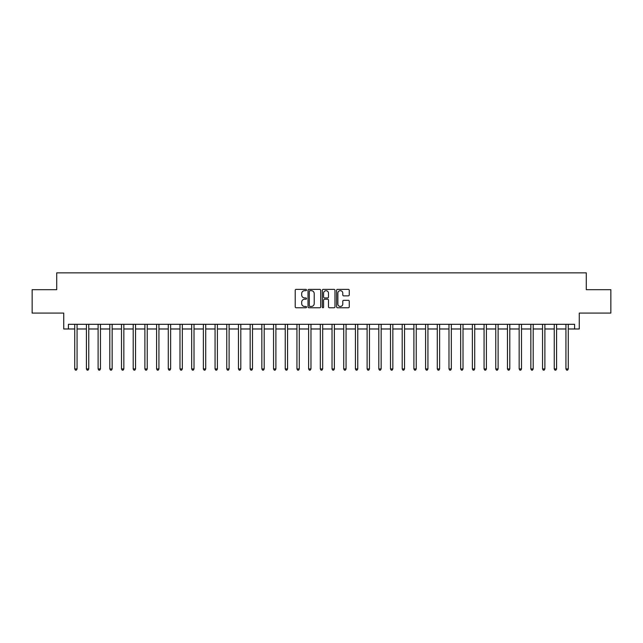 <?xml version="1.0" encoding="UTF-8"?>
<svg xmlns="http://www.w3.org/2000/svg" width="643" height="643" viewBox="0 0 643 643"><rect width="100%" height="100%" fill="white"/><g stroke="black" fill="none" stroke-linecap="round" stroke-linejoin="round"><path stroke-width="0.96" d="M306.526 290.033A0.643 0.643 0 0 0 305.883 289.39L296.126 289.39A0.916 0.916 0 0 0 295.209 290.314L295.209 306.84A0.916 0.916 0 0 0 296.126 307.764L305.883 307.764A0.643 0.643 0 0 0 306.526 307.121A0.643 0.643 0 0 0 305.883 306.478L304.621 306.478A2.942 2.942 0 0 1 301.688 303.536L301.688 302.162A2.942 2.942 0 0 1 304.621 299.22L305.883 299.22A0.643 0.643 0 0 0 306.526 298.577A0.643 0.643 0 0 0 305.883 297.934L304.621 297.934A2.942 2.942 0 0 1 301.688 294.992L301.688 293.618A2.942 2.942 0 0 1 304.621 290.676L305.883 290.676A0.643 0.643 0 0 0 306.526 290.033M348.337 295.868A0.916 0.916 0 0 0 349.262 294.952L349.262 290.314A0.916 0.916 0 0 0 348.337 289.39L337.503 289.39A0.916 0.916 0 0 0 336.586 290.314L336.586 306.84A0.916 0.916 0 0 0 337.503 307.764L348.337 307.764A0.916 0.916 0 0 0 349.262 306.84L349.262 301.237A0.916 0.916 0 0 0 348.337 300.321L343.7 300.321A0.916 0.916 0 0 0 342.783 301.237L342.783 304.018A2.459 2.459 0 0 1 340.324 306.478A2.459 2.459 0 0 1 337.872 304.018L337.872 293.136A2.459 2.459 0 0 1 340.324 290.676A2.459 2.459 0 0 1 342.783 293.136L342.783 294.952A0.916 0.916 0 0 0 343.7 295.868L348.337 295.868M68.407 328.983L68.407 324.305L574.593 324.305L574.593 328.983L579.271 328.983L579.271 313.077L610.85 313.077L610.85 289.688L586.287 289.688L586.287 272.849L56.713 272.849L56.713 289.688L32.15 289.688L32.15 313.077L63.729 313.077L63.729 328.983L74.725 328.983M320.696 290.314A0.916 0.916 0 0 0 319.78 289.39L308.937 289.39A0.916 0.916 0 0 0 308.021 290.314L308.021 306.84A0.916 0.916 0 0 0 308.937 307.764L319.78 307.764A0.916 0.916 0 0 0 320.696 306.84L320.696 290.314M323.22 289.39L334.063 289.39A0.916 0.916 0 0 1 334.979 290.314L334.979 306.84A0.916 0.916 0 0 1 334.063 307.764L329.425 307.764A0.916 0.916 0 0 1 328.501 306.84L328.501 300.136A0.916 0.916 0 0 0 327.584 299.22L324.506 299.22A0.916 0.916 0 0 0 323.59 300.136L323.59 307.121A0.643 0.643 0 0 1 322.947 307.764A0.643 0.643 0 0 1 322.304 307.121L322.304 290.314A0.916 0.916 0 0 1 323.22 289.39M77.064 328.983L86.419 328.983M88.758 328.983L98.114 328.983M100.453 328.983L109.808 328.983M112.147 328.983L121.503 328.983M123.842 328.983L133.197 328.983M135.536 328.983L144.892 328.983M147.239 328.983L156.595 328.983M158.934 328.983L168.289 328.983M170.628 328.983L179.984 328.983M182.323 328.983L191.678 328.983M194.017 328.983L203.373 328.983M205.712 328.983L215.067 328.983M217.406 328.983L226.762 328.983M229.101 328.983L238.465 328.983M240.804 328.983L250.159 328.983M252.498 328.983L261.854 328.983M264.193 328.983L273.548 328.983M275.887 328.983L285.243 328.983M287.582 328.983L296.937 328.983M299.276 328.983L308.632 328.983M310.971 328.983L320.327 328.983M322.673 328.983L332.029 328.983M334.368 328.983L343.724 328.983M346.063 328.983L355.418 328.983M357.757 328.983L367.113 328.983M369.452 328.983L378.807 328.983M381.146 328.983L390.502 328.983M392.841 328.983L402.196 328.983M404.535 328.983L413.899 328.983M416.238 328.983L425.594 328.983M427.933 328.983L437.288 328.983M439.627 328.983L448.983 328.983M451.322 328.983L460.677 328.983M463.016 328.983L472.372 328.983M474.711 328.983L484.066 328.983M486.405 328.983L495.761 328.983M498.108 328.983L507.464 328.983M509.803 328.983L519.158 328.983M521.497 328.983L530.853 328.983M533.192 328.983L542.547 328.983M544.886 328.983L554.242 328.983M556.581 328.983L565.936 328.983M568.275 328.983L574.593 328.983M309.95 290.676A0.643 0.643 0 0 0 309.307 291.319L309.307 305.835A0.643 0.643 0 0 0 309.95 306.478L311.284 306.478A2.942 2.942 0 0 0 314.218 303.536L314.218 293.618A2.942 2.942 0 0 0 311.284 290.676L309.95 290.676M328.501 293.184A2.459 2.459 0 0 0 326.049 290.724A2.459 2.459 0 0 0 323.59 293.184L323.59 297.018A0.916 0.916 0 0 0 324.506 297.934L327.584 297.934A0.916 0.916 0 0 0 328.501 297.018L328.501 293.184M77.176 324.305L77.128 324.426A0.932 0.932 0 0 0 77.064 324.771L77.064 368.937L74.725 368.937L74.725 324.771A0.932 0.932 0 0 0 74.652 324.426L74.604 324.305M77.064 368.937L76.356 370.151L75.424 370.151L74.725 368.937M88.871 324.305L88.822 324.426A0.932 0.932 0 0 0 88.758 324.771L88.758 368.937L86.419 368.937L86.419 324.771A0.932 0.932 0 0 0 86.347 324.426L86.299 324.305M88.758 368.937L88.059 370.151L87.118 370.151L86.419 368.937M100.565 324.305L100.517 324.426A0.932 0.932 0 0 0 100.453 324.771L100.453 368.937L98.114 368.937L98.114 324.771A0.932 0.932 0 0 0 98.049 324.426L98.001 324.305M100.453 368.937L99.753 370.151L98.813 370.151L98.114 368.937M112.26 324.305L112.22 324.426A0.932 0.932 0 0 0 112.147 324.771L112.147 368.937L109.808 368.937L109.808 324.771A0.932 0.932 0 0 0 109.744 324.426L109.696 324.305M112.147 368.937L111.448 370.151L110.508 370.151L109.808 368.937M123.962 324.305L123.914 324.426A0.932 0.932 0 0 0 123.842 324.771L123.842 368.937L121.503 368.937L121.503 324.771A0.932 0.932 0 0 0 121.439 324.426L121.39 324.305M123.842 368.937L123.143 370.151L122.21 370.151L121.503 368.937M135.657 324.305L135.609 324.426A0.932 0.932 0 0 0 135.536 324.771L135.536 368.937L133.197 368.937L133.197 324.771A0.932 0.932 0 0 0 133.133 324.426L133.085 324.305M135.536 368.937L134.837 370.151L133.905 370.151L133.197 368.937M147.351 324.305L147.303 324.426A0.932 0.932 0 0 0 147.239 324.771L147.239 368.937L144.892 368.937L144.892 324.771A0.932 0.932 0 0 0 144.828 324.426L144.779 324.305M147.239 368.937L146.532 370.151L145.599 370.151L144.892 368.937M159.046 324.305L158.998 324.426A0.932 0.932 0 0 0 158.934 324.771L158.934 368.937L156.595 368.937L156.595 324.771A0.932 0.932 0 0 0 156.522 324.426L156.474 324.305M158.934 368.937L158.226 370.151L157.294 370.151L156.595 368.937M170.741 324.305L170.692 324.426A0.932 0.932 0 0 0 170.628 324.771L170.628 368.937L168.289 368.937L168.289 324.771A0.932 0.932 0 0 0 168.217 324.426L168.169 324.305M170.628 368.937L169.921 370.151L168.988 370.151L168.289 368.937M182.435 324.305L182.387 324.426A0.932 0.932 0 0 0 182.323 324.771L182.323 368.937L179.984 368.937L179.984 324.771A0.932 0.932 0 0 0 179.911 324.426L179.871 324.305M182.323 368.937L181.623 370.151L180.683 370.151L179.984 368.937M194.13 324.305L194.082 324.426A0.932 0.932 0 0 0 194.017 324.771L194.017 368.937L191.678 368.937L191.678 324.771A0.932 0.932 0 0 0 191.614 324.426L191.566 324.305M194.017 368.937L193.318 370.151L192.378 370.151L191.678 368.937M205.832 324.305L205.784 324.426A0.932 0.932 0 0 0 205.712 324.771L205.712 368.937L203.373 368.937L203.373 324.771A0.932 0.932 0 0 0 203.309 324.426L203.26 324.305M205.712 368.937L205.013 370.151L204.072 370.151L203.373 368.937M217.527 324.305L217.479 324.426A0.932 0.932 0 0 0 217.406 324.771L217.406 368.937L215.067 368.937L215.067 324.771A0.932 0.932 0 0 0 215.003 324.426L214.955 324.305M217.406 368.937L216.707 370.151L215.775 370.151L215.067 368.937M229.221 324.305L229.173 324.426A0.932 0.932 0 0 0 229.101 324.771L229.101 368.937L226.762 368.937L226.762 324.771A0.932 0.932 0 0 0 226.698 324.426L226.649 324.305M229.101 368.937L228.402 370.151L227.469 370.151L226.762 368.937M240.916 324.305L240.868 324.426A0.932 0.932 0 0 0 240.804 324.771L240.804 368.937L238.465 368.937L238.465 324.771A0.932 0.932 0 0 0 238.392 324.426L238.344 324.305M240.804 368.937L240.096 370.151L239.164 370.151L238.465 368.937M252.611 324.305L252.562 324.426A0.932 0.932 0 0 0 252.498 324.771L252.498 368.937L250.159 368.937L250.159 324.771A0.932 0.932 0 0 0 250.087 324.426L250.039 324.305M252.498 368.937L251.791 370.151L250.858 370.151L250.159 368.937M264.305 324.305L264.257 324.426A0.932 0.932 0 0 0 264.193 324.771L264.193 368.937L261.854 368.937L261.854 324.771A0.932 0.932 0 0 0 261.781 324.426L261.733 324.305M264.193 368.937L263.493 370.151L262.553 370.151L261.854 368.937M276 324.305L275.951 324.426A0.932 0.932 0 0 0 275.887 324.771L275.887 368.937L273.548 368.937L273.548 324.771A0.932 0.932 0 0 0 273.484 324.426L273.436 324.305M275.887 368.937L275.188 370.151L274.248 370.151L273.548 368.937M287.694 324.305L287.654 324.426A0.932 0.932 0 0 0 287.582 324.771L287.582 368.937L285.243 368.937L285.243 324.771A0.932 0.932 0 0 0 285.179 324.426L285.13 324.305M287.582 368.937L286.882 370.151L285.942 370.151L285.243 368.937M299.397 324.305L299.349 324.426A0.932 0.932 0 0 0 299.276 324.771L299.276 368.937L296.937 368.937L296.937 324.771A0.932 0.932 0 0 0 296.873 324.426L296.825 324.305M299.276 368.937L298.577 370.151L297.645 370.151L296.937 368.937M311.091 324.305L311.043 324.426A0.932 0.932 0 0 0 310.971 324.771L310.971 368.937L308.632 368.937L308.632 324.771A0.932 0.932 0 0 0 308.568 324.426L308.519 324.305M310.971 368.937L310.272 370.151L309.339 370.151L308.632 368.937M322.786 324.305L322.738 324.426A0.932 0.932 0 0 0 322.673 324.771L322.673 368.937L320.327 368.937L320.327 324.771A0.932 0.932 0 0 0 320.262 324.426L320.214 324.305M322.673 368.937L321.966 370.151L321.034 370.151L320.327 368.937M334.481 324.305L334.432 324.426A0.932 0.932 0 0 0 334.368 324.771L334.368 368.937L332.029 368.937L332.029 324.771A0.932 0.932 0 0 0 331.957 324.426L331.909 324.305M334.368 368.937L333.661 370.151L332.728 370.151L332.029 368.937M346.175 324.305L346.127 324.426A0.932 0.932 0 0 0 346.063 324.771L346.063 368.937L343.724 368.937L343.724 324.771A0.932 0.932 0 0 0 343.651 324.426L343.603 324.305M346.063 368.937L345.355 370.151L344.423 370.151L343.724 368.937M357.87 324.305L357.821 324.426A0.932 0.932 0 0 0 357.757 324.771L357.757 368.937L355.418 368.937L355.418 324.771A0.932 0.932 0 0 0 355.346 324.426L355.306 324.305M357.757 368.937L357.058 370.151L356.118 370.151L355.418 368.937M369.564 324.305L369.516 324.426A0.932 0.932 0 0 0 369.452 324.771L369.452 368.937L367.113 368.937L367.113 324.771A0.932 0.932 0 0 0 367.049 324.426L367 324.305M369.452 368.937L368.752 370.151L367.812 370.151L367.113 368.937M381.267 324.305L381.219 324.426A0.932 0.932 0 0 0 381.146 324.771L381.146 368.937L378.807 368.937L378.807 324.771A0.932 0.932 0 0 0 378.743 324.426L378.695 324.305M381.146 368.937L380.447 370.151L379.507 370.151L378.807 368.937M392.961 324.305L392.913 324.426A0.932 0.932 0 0 0 392.841 324.771L392.841 368.937L390.502 368.937L390.502 324.771A0.932 0.932 0 0 0 390.438 324.426L390.389 324.305M392.841 368.937L392.142 370.151L391.209 370.151L390.502 368.937M404.656 324.305L404.608 324.426A0.932 0.932 0 0 0 404.535 324.771L404.535 368.937L402.196 368.937L402.196 324.771A0.932 0.932 0 0 0 402.132 324.426L402.084 324.305M404.535 368.937L403.836 370.151L402.904 370.151L402.196 368.937M416.351 324.305L416.302 324.426A0.932 0.932 0 0 0 416.238 324.771L416.238 368.937L413.899 368.937L413.899 324.771A0.932 0.932 0 0 0 413.827 324.426L413.779 324.305M416.238 368.937L415.531 370.151L414.598 370.151L413.899 368.937M428.045 324.305L427.997 324.426A0.932 0.932 0 0 0 427.933 324.771L427.933 368.937L425.594 368.937L425.594 324.771A0.932 0.932 0 0 0 425.521 324.426L425.473 324.305M427.933 368.937L427.225 370.151L426.293 370.151L425.594 368.937M439.74 324.305L439.691 324.426A0.932 0.932 0 0 0 439.627 324.771L439.627 368.937L437.288 368.937L437.288 324.771A0.932 0.932 0 0 0 437.216 324.426L437.168 324.305M439.627 368.937L438.928 370.151L437.987 370.151L437.288 368.937M451.434 324.305L451.386 324.426A0.932 0.932 0 0 0 451.322 324.771L451.322 368.937L448.983 368.937L448.983 324.771A0.932 0.932 0 0 0 448.918 324.426L448.87 324.305M451.322 368.937L450.622 370.151L449.682 370.151L448.983 368.937M463.129 324.305L463.089 324.426A0.932 0.932 0 0 0 463.016 324.771L463.016 368.937L460.677 368.937L460.677 324.771A0.932 0.932 0 0 0 460.613 324.426L460.565 324.305M463.016 368.937L462.317 370.151L461.377 370.151L460.677 368.937M474.831 324.305L474.783 324.426A0.932 0.932 0 0 0 474.711 324.771L474.711 368.937L472.372 368.937L472.372 324.771A0.932 0.932 0 0 0 472.308 324.426L472.259 324.305M474.711 368.937L474.012 370.151L473.079 370.151L472.372 368.937M486.526 324.305L486.478 324.426A0.932 0.932 0 0 0 486.405 324.771L486.405 368.937L484.066 368.937L484.066 324.771A0.932 0.932 0 0 0 484.002 324.426L483.954 324.305M486.405 368.937L485.706 370.151L484.774 370.151L484.066 368.937M498.221 324.305L498.172 324.426A0.932 0.932 0 0 0 498.108 324.771L498.108 368.937L495.761 368.937L495.761 324.771A0.932 0.932 0 0 0 495.697 324.426L495.649 324.305M498.108 368.937L497.401 370.151L496.468 370.151L495.761 368.937M509.915 324.305L509.867 324.426A0.932 0.932 0 0 0 509.803 324.771L509.803 368.937L507.464 368.937L507.464 324.771A0.932 0.932 0 0 0 507.391 324.426L507.343 324.305M509.803 368.937L509.095 370.151L508.163 370.151L507.464 368.937M521.61 324.305L521.561 324.426A0.932 0.932 0 0 0 521.497 324.771L521.497 368.937L519.158 368.937L519.158 324.771A0.932 0.932 0 0 0 519.086 324.426L519.038 324.305M521.497 368.937L520.79 370.151L519.857 370.151L519.158 368.937M533.304 324.305L533.256 324.426A0.932 0.932 0 0 0 533.192 324.771L533.192 368.937L530.853 368.937L530.853 324.771A0.932 0.932 0 0 0 530.78 324.426L530.74 324.305M533.192 368.937L532.492 370.151L531.552 370.151L530.853 368.937M544.999 324.305L544.951 324.426A0.932 0.932 0 0 0 544.886 324.771L544.886 368.937L542.547 368.937L542.547 324.771A0.932 0.932 0 0 0 542.483 324.426L542.435 324.305M544.886 368.937L544.187 370.151L543.247 370.151L542.547 368.937M556.701 324.305L556.653 324.426A0.932 0.932 0 0 0 556.581 324.771L556.581 368.937L554.242 368.937L554.242 324.771A0.932 0.932 0 0 0 554.178 324.426L554.129 324.305M556.581 368.937L555.882 370.151L554.941 370.151L554.242 368.937M568.396 324.305L568.348 324.426A0.932 0.932 0 0 0 568.275 324.771L568.275 368.937L565.936 368.937L565.936 324.771A0.932 0.932 0 0 0 565.872 324.426L565.824 324.305M568.275 368.937L567.576 370.151L566.644 370.151L565.936 368.937"/></g></svg>
